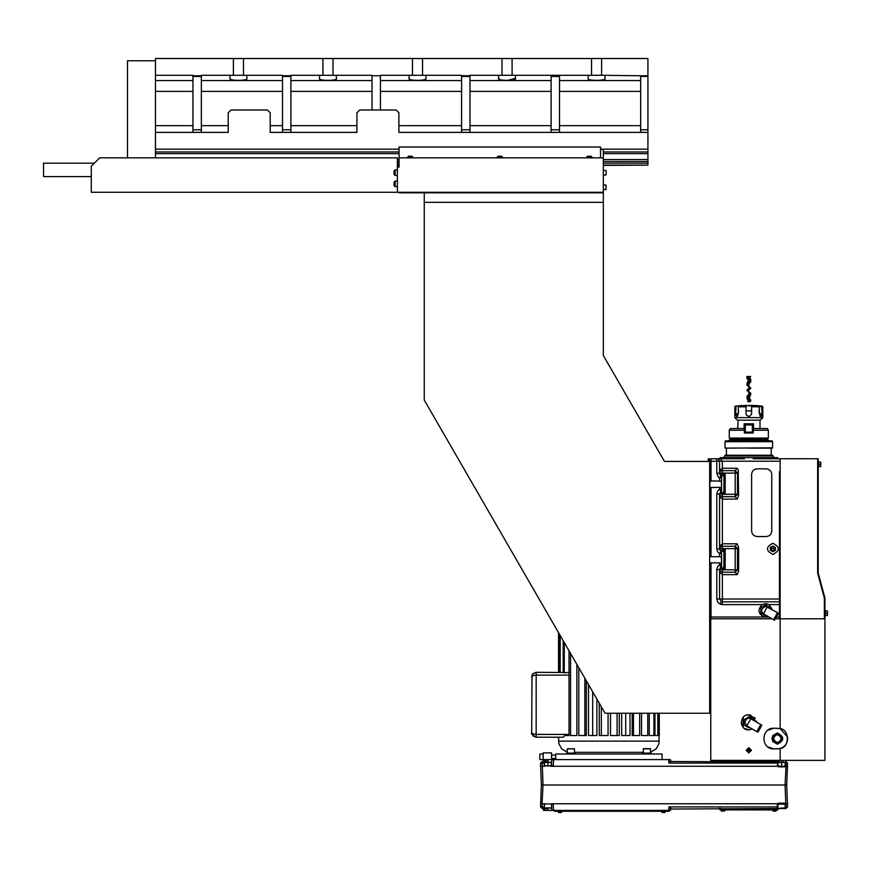 <?xml version="1.0" encoding="UTF-8"?>
<svg xmlns="http://www.w3.org/2000/svg" width="871" height="871" viewBox="0 0 871 871"><rect width="100%" height="100%" fill="white"/><g stroke="black" fill="none" stroke-linecap="round" stroke-linejoin="round"><path stroke-width="1.31" d="M603.32 170.302L606.118 170.574L606.118 173.917M603.32 184.848L606.118 185.131L605.846 189.606L606.118 185.991M397.394 186.666L395.151 186.666L394.03 185.545L394.03 182.464M397.394 181.07L395.151 181.07L394.03 182.191L394.03 183.868M397.394 175.474L395.151 175.474L394.03 174.352L394.03 171.271M397.394 169.878L395.151 169.878L394.03 170.999L394.03 172.676M411.373 156.17L409.141 156.17M590.451 156.17L588.219 156.17M500.912 156.17L498.68 156.17M603.32 175.049L605.846 175.049M603.32 189.606L605.846 189.606M413.061 157.847L413.061 157.292L407.465 157.292L408.586 156.17M407.465 157.847L407.465 157.292M592.128 157.847L592.128 157.292L586.531 157.292L587.653 156.17M586.531 157.847L586.531 157.292M502.589 157.847L502.589 157.292L497.003 157.292L498.114 156.17M497.003 157.847L497.003 157.292M600.522 149.453L603.32 149.453L603.32 157.847L600.522 157.847L600.522 147.014L399.07 147.014L399.07 167.08L399.07 165.403L397.394 165.403M606.118 171.435L606.118 174.777M606.118 189.323L606.118 188.463M600.522 157.847L399.07 157.847M399.07 167.08L397.394 167.08L397.394 157.847L99.675 157.847L91.281 166.241L91.281 192.262L397.394 192.262L397.394 167.08M505.387 192.262L505.387 192.818M494.205 192.818L494.205 192.262M399.07 192.262L399.07 192.818L603.32 192.818L603.32 202.333L424.253 202.333L424.253 192.818M603.32 157.847L603.32 192.262L397.394 192.262M600.522 192.818L600.522 192.262M192.959 76.452L201.353 76.452L201.353 75.309L230.042 75.309L230.042 78.303C227.538 81.025 249.324 81.025 246.831 78.303L246.831 75.309L282.498 75.309L282.498 132.381L270.195 132.381L270.195 112.794L267.397 109.996L231.022 109.996L228.224 112.794L228.224 132.381L192.959 132.381L192.959 75.309L155.474 75.309L155.474 58.52L647.926 58.52L647.926 165.12L603.32 165.12M603.32 165.403L647.926 165.12M647.926 75.766L640.642 75.766L640.642 129.79L647.926 129.79M647.926 76.452L640.642 76.452M127.493 157.847L127.493 60.752L155.474 60.752M155.474 75.309L155.474 157.847M192.959 75.766L201.353 75.766M201.353 132.381L201.353 76.452M410.187 79.403L409.348 78.836M461.576 132.381L398.896 132.381L398.896 112.794L396.098 109.996L380.431 109.996L380.431 75.309L409.109 75.309L409.109 78.303C406.605 81.025 428.401 81.025 425.897 78.303L425.897 75.309L461.576 75.309L461.576 132.381L469.97 132.381L469.97 75.309L498.648 75.309L498.648 78.303C496.143 81.025 517.94 81.025 515.436 78.303L507.042 80.557M499.714 79.403L498.648 78.325M319.57 78.303C317.077 81.025 338.863 81.025 336.358 78.303L336.358 75.309L372.037 75.309L372.037 109.996L359.723 109.996L356.925 112.794L356.925 132.381L290.892 132.381L290.892 75.309L319.57 75.309L319.57 78.303M282.498 76.452L290.892 76.452M515.436 78.303L515.436 75.309L588.186 75.309L588.186 78.303C585.682 81.025 607.479 81.025 604.975 78.303L604.975 75.309L640.642 75.766M461.576 76.452L469.97 76.452M551.114 75.766L551.114 132.381L559.509 132.381L559.509 75.766M551.114 76.452L559.509 76.452M94.362 163.16L43.55 163.16L43.55 176.595L91.281 176.595M282.498 132.381L290.892 132.381M461.576 75.766L469.97 75.766M512.083 58.52L512.083 75.309L515.436 75.309M512.083 75.309L502.001 75.309L502.001 58.52M498.648 75.309L502.001 75.309M422.544 58.52L422.544 75.309L425.897 75.309M422.544 75.309L412.473 75.309L412.473 58.52M409.109 75.309L412.473 75.309M282.498 75.766L290.892 75.766M333.005 58.52L333.005 75.309L336.358 75.309M333.005 75.309L322.934 75.309L322.934 58.52M319.57 75.309L322.934 75.309M243.466 58.52L243.466 75.309L246.831 75.309M243.466 75.309L233.395 75.309L233.395 58.52M230.042 75.309L233.395 75.309M372.037 75.766L380.431 75.766M380.431 109.996L372.037 109.996M551.114 132.381L469.97 132.381M647.926 132.381L559.509 132.381M192.959 132.381L155.474 132.381M601.611 58.52L601.611 75.309L604.975 75.309M601.611 75.309L591.54 75.309L591.54 58.52M588.186 75.309L591.54 75.309M640.642 132.381L640.642 129.79M647.926 163.16L603.32 163.16M399.07 163.16L397.394 163.16M647.926 161.483L603.32 161.483M399.07 161.483L397.394 161.483M647.926 153.644L603.32 153.644M399.07 153.644L155.474 153.644M647.926 151.968L603.32 151.968M399.07 151.968L155.474 151.968M647.926 149.17L600.522 149.17M399.07 149.17L155.474 149.17M762.811 417.623L734.83 417.623L737.345 420.149L760.296 420.149L762.811 417.623L762.811 406.779L761.537 406.082L762.092 413.714L760.938 416.512L759.294 413.714L759.294 406.779L756.148 405.788L762.811 406.779M738.151 420.149L737.628 428.543M744.117 428.543L744.117 423.785L753.524 423.785L753.273 424.961L752.37 424.057L753.273 424.057L753.273 424.961L745.271 424.961L745.271 424.057L744.367 424.961L745.271 424.057L744.367 424.057M753.524 428.543L753.524 423.785M751.575 414.171L749.452 416.436M746.262 414.846L746.077 414.28M746.022 410.916L751.619 410.916M738.695 406.147L746.022 406.082L746.022 406.779L746.022 405.788L751.619 405.788L751.619 406.779L751.619 406.082L758.739 406.082M748.82 405.331C745.707 405.331 745.707 405.331 748.82 405.331C751.684 405.331 751.684 405.331 748.82 405.331L748.82 405.483C740.775 405.516 740.775 405.516 748.82 405.516C756.866 405.516 756.866 405.516 748.82 405.516C756.529 405.483 756.529 405.483 748.82 405.483C741.101 405.483 741.101 405.483 748.82 405.483L748.82 405.755M740.132 405.755L738.782 405.777M738.695 410.916L737.552 416.044M760.089 416.044L759.926 413.736M762.092 413.714L759.915 413.714L758.946 410.916M751.619 406.082L751.619 413.714M761.635 416.033L760.938 416.512M738.891 406.082L738.347 406.779L746.022 406.779L746.022 413.79M746.327 414.988L748.82 416.512M738.347 406.779L738.347 413.714L736.703 416.512L735.549 413.714L736.104 406.082M737.563 416.033L736.703 416.512M768.364 438.059L729.277 438.059L730.965 439.028L766.676 439.028L768.364 438.059L768.364 430.22L767.395 428.543L753.273 428.543L753.273 433.018L744.367 433.018L744.117 423.785M783.377 762.452L779.741 762.452L785.196 762.452L783.377 762.452L785.196 762.844L785.196 766.262L777.923 766.262L784.662 766.262L784.662 766.85L778.445 766.85L777.335 765.729L777.89 765.729L777.694 762.038L779.512 762.038M772.882 741.918L772.882 735.2M772.925 741.972L772.925 739.174M772.925 737.944L772.925 735.146M719.871 571.038L719.947 572.595L722.375 574.642L722.375 599.019L780.155 599.019L780.155 601.97L780.155 458.756L818.207 458.756L818.207 573.042L824.924 598.094L824.924 618.802L824.369 618.802L824.369 598.17L824.924 598.094M817.651 458.756L817.651 573.107L818.207 573.042M780.155 603.309L780.155 617.31M780.155 728.592C789.692 729.397 789.692 747.721 780.155 748.527L774.003 748.908C760.644 749.55 760.644 727.568 774.003 728.21L780.155 728.592L780.155 618.802L824.369 618.802M723.082 811.141C724.879 811.141 724.879 811.141 723.082 811.141C724.879 811.141 724.879 811.141 723.082 811.141C721.275 811.141 721.275 811.141 723.082 811.141C721.275 811.141 721.275 811.141 723.082 811.141C724.879 811.141 724.879 811.141 723.082 811.141C724.879 811.141 724.879 811.141 723.082 811.141C721.275 811.141 721.275 811.141 723.082 811.141C721.275 811.141 721.275 811.141 723.082 811.141L722.375 811.141L723.082 811.141M555.752 759.599L555.752 754.003L662.08 754.003L662.08 759.599L551.909 759.599L553.586 759.599L553.237 766.262L777.465 766.262L777.716 762.343M820.569 466.595L820.732 465.473L820.732 466.595L818.773 466.595M820.569 464.352L820.732 463.23L820.732 465.473L820.569 464.352L818.773 464.352M818.773 462.12L820.732 462.12L820.732 463.23L820.569 462.12M708.254 461.434L708.254 458.756L709.647 458.756L709.647 713.251L605.073 713.251L424.253 400.05L424.253 202.333M818.217 461.554L818.217 467.15L818.773 467.15L818.773 461.554L818.217 461.554M642.493 754.003L642.776 753.11L651.17 753.11L651.454 754.003M642.493 753.393L651.17 753.11M729.277 440.715L768.364 440.715L768.364 439.997L729.277 439.997L729.277 440.715M744.367 428.543L744.367 424.961L744.367 428.543L730.246 428.543L729.277 430.22L744.367 430.22M768.364 430.22L753.273 430.22M729.277 438.059L729.277 430.22M730.965 439.028L729.277 439.997M766.676 439.028L768.364 439.997M720.001 809.072L721.678 809.072L721.678 809.91L720.001 809.91L720.001 809.072M775.963 809.072L775.963 809.91L721.678 809.91M775.963 809.91L777.64 809.91L777.64 809.072M827.287 615.449L827.45 614.327L827.45 615.449L825.49 615.449M827.287 613.206L827.45 612.084L827.45 614.327L827.287 613.206L825.49 613.206M825.49 610.974L827.45 610.974L827.45 612.084L827.287 610.974M781.831 738.564C781.548 741.265 780.057 742.756 777.357 743.039C774.657 742.756 773.165 741.265 772.882 738.564C773.165 735.864 774.657 734.373 777.357 734.079C780.057 734.373 781.548 735.864 781.831 738.564M781.276 738.564C778.663 743.616 776.05 743.616 773.448 738.564C776.05 733.513 778.663 733.513 781.276 738.564M566.39 754.003L566.673 753.11L575.067 753.11L575.339 754.003M566.673 753.11L575.339 753.393M720.948 809.91L725.205 809.91M773.862 811.141L775.963 811.141L776.692 809.91M773.165 811.141L772.435 809.91M775.963 811.141L775.266 811.141M574.501 753.11L574.501 748.853L572.802 748.635M567.228 753.11L567.228 748.853L574.501 748.853M568.926 748.635L567.228 748.853M570.864 748.635C566.814 748.635 566.814 748.635 570.864 748.635C574.914 748.635 574.914 748.635 570.864 748.635M744.346 728.417L748.82 729.887L752.315 729.027L748.82 729.887C739.076 730.355 739.076 714.307 748.82 714.775L756.366 722.005M756.366 721.907L756.246 720.927M755.375 718.575L748.82 714.775M741.275 722.723L741.395 723.725M772.033 618.802L710.769 618.802L710.769 760.383L824.924 760.383L824.924 618.802M775.636 618.78L780.155 618.802L780.155 617.016L779.436 617.016L779.436 618.802M780.155 748.527L780.155 760.383M777.923 728.221L777.357 728.21M787.591 736.997L780.068 728.57M777.357 744.161C770.138 740.426 770.138 736.692 777.357 732.968C784.575 736.692 784.575 740.426 777.357 744.161M774.003 728.21L767.884 730.203M779.599 748.668C784.64 747.176 787.351 743.812 787.711 738.564M767.884 746.915L774.003 748.908M777.357 748.908L777.923 748.897M650.604 753.11L650.387 748.635L643.331 748.853L650.604 748.853M643.331 753.11L643.331 748.853M643.56 748.635L650.387 748.635M645.052 748.635L648.895 748.635M824.935 610.408L824.935 616.004L825.49 616.004L825.49 610.408L824.935 610.408M551.583 804.281L551.909 810.411L670.376 810.411L670.452 809.039L668.884 806.916L671.008 808.506L670.441 809.039L777.139 808.506L778.445 803.759L551.822 803.759L553.237 803.759L553.586 810.411L547.924 810.411L547.924 808.506L545.148 808.506M547.924 808.506L542.187 808.506L540.532 806.916L541.348 785.011L786.731 785.011L787.547 806.916L785.337 806.448L786.023 808.506L777.139 808.506L777.749 806.916L777.193 806.916L777.139 808.506M785.413 807.972L786.023 808.506L785.413 807.972L785.98 808.506L785.217 804.281L785.784 804.281L777.966 804.031M543.471 809.039L545.148 809.039L543.297 808.669L543.548 810.411L545.224 810.411L543.548 810.411M540.532 806.949L542.208 806.916L542.045 803.759L552.693 804.096M544.811 803.759L544.037 808.506M545.148 809.039L545.224 810.411L547.924 810.411M668.699 810.411L668.884 806.916L777.193 806.916L777.335 804.281L777.923 804.281M777.465 803.759L778.445 803.16L778.445 803.759M784.662 803.193L785.152 804.031L784.662 803.16L778.445 803.193M787.711 803.759L785.653 803.759L785.381 807.319M785.185 807.983L785.871 808.506M720.861 808.506L718.629 808.506L719.196 809.072L778.456 808.996M779.012 808.506L776.78 808.506L776.769 809.072L720.861 809.039M785.925 806.927L786.001 808.506L787.547 806.916M776.78 808.506L778.358 808.506M540.858 803.759L542.045 803.759L543.025 785.011L541.348 785.011L540.532 763.094L542.208 761.504L544.037 761.504L544.811 766.262L540.368 766.262M552.062 766.11L551.027 766.262L551.909 759.599L543.548 759.599L543.471 760.971L547.924 761.504L547.924 759.599L551.909 759.599M553.237 766.262L544.255 765.729M787.547 763.094L785.947 763.094L786.023 761.515L785.326 762.038L785.337 763.562L785.98 761.504L787.547 763.094L786.731 785.011L543.025 785.011L542.208 763.094L540.532 763.094M784.662 766.262L785.947 763.094L785.784 765.729L784.662 766.262L786.056 766.262M785.784 765.729L784.662 766.85M552.432 765.794L551.822 766.262L552.181 765.74M783.595 762.038L671.008 761.504L670.376 759.599L662.08 759.599M787.711 766.262L786.034 766.262L785.054 785.011L785.892 806.448M542.208 761.504L542.208 763.094L544.114 763.094L544.037 761.504L545.965 761.504M542.916 761.504L543.471 761.014M543.961 760.982L545.148 760.971L545.224 759.599M785.947 763.094L785.337 763.562M785.413 762.114L785.381 762.702M785.413 762.038L786.023 761.515L785.413 762.038M777.139 761.504L777.193 763.094L668.884 763.094L670.441 760.971L671.008 761.504L670.452 760.971M776.78 761.504L779.012 761.504L778.445 760.949L719.185 761.014M720.861 761.504L776.769 760.949M670.626 761.352L668.884 763.094L668.699 759.599M551.561 766.262L551.561 762.452L545.682 762.452M551.561 765.87L544.288 765.87L544.288 762.844L546.106 762.452L544.288 762.452M547.924 765.87L547.924 762.844M667.393 811.249L669.08 811.249L669.08 810.411L667.393 810.411L667.393 811.249L556.036 811.249L556.036 810.411M554.359 810.411L554.359 811.249L556.036 811.249M539.813 759.381L539.813 754.232M539.813 758.401L539.813 755.201M777.923 807.896L777.923 803.759L785.196 803.759L785.196 807.896L779.621 808.234M783.345 761.787L779.207 762.452M781.559 761.787C779.251 761.787 779.251 761.787 781.559 761.787C783.867 761.787 783.867 761.787 781.559 761.787M783.497 808.234L785.196 807.896M781.559 808.234C785.479 808.234 785.479 808.234 781.559 808.234C777.64 808.234 777.64 808.234 781.559 808.234M559.149 812.48L561.349 812.48L562.078 811.249M560.347 812.48L562.078 811.424L557.832 811.424L558.551 812.48L557.832 811.249M559.955 812.48L560.652 812.48L559.955 812.48M772.599 455.958L772.599 455.228L725.042 455.228L725.042 455.958M748.82 440.846C775.517 440.846 775.517 440.846 748.82 440.846M772.12 440.846L725.521 440.846L725.042 441.695L772.599 441.695L772.12 440.846M725.314 448.13L772.599 447.846L772.599 441.695M725.042 447.846L725.042 441.695M748.82 448.13L772.327 448.13L748.82 448.13M771.205 454.956L771.205 448.13M726.436 454.956L726.436 448.13M772.599 455.228L725.042 455.228M774.559 811.141C776.366 811.141 776.366 811.141 774.559 811.141C776.366 811.141 776.366 811.141 774.559 811.141C772.762 811.141 772.762 811.141 774.559 811.141C772.762 811.141 772.762 811.141 774.559 811.141M719.163 458.756L720.284 457.634L777.357 457.634L778.478 458.756M772.882 554.446C765.663 550.722 765.663 546.988 772.882 543.254C780.1 546.988 780.1 550.722 772.882 554.446C765.663 550.722 765.663 546.988 772.882 543.254C780.1 546.988 780.1 550.722 772.882 554.446M780.155 472.343L779.436 471.625L780.155 471.625L780.155 461.205L722.375 461.205L722.375 468.25L737.138 468.25L738.173 469.709L738.597 495.643L737.138 499.094L735.189 496.666L722.375 496.666L722.375 494.249L735.189 494.249L735.189 473.095L722.375 473.095L725.173 473.323L722.375 474.717L722.375 473.323L719.577 473.323L721.602 475.838L721.602 478.168L720.97 475.74L722.375 474.717L723.551 475.838L721.602 475.838L723.953 475.838L725.173 473.323L725.173 494.02L723.953 491.582L723.953 475.838M719.947 545.845L719.577 548.643L719.947 545.845L722.375 543.798L737.138 543.798L738.597 547.249L738.597 571.191L737.138 574.642L735.189 572.214L722.375 572.214L722.375 569.797L735.189 569.797L735.189 548.643L722.375 548.643L725.173 548.861L722.375 550.265L722.375 548.861L719.577 548.861L719.577 494.02L716.779 494.02L717.53 491.222L719.577 489.175L721.602 492.627L723.529 492.627L723.953 491.582M757.215 468.827L766.164 468.827C769.561 469.164 771.434 471.026 771.76 474.423L771.76 530.951C771.434 534.348 769.572 536.209 766.164 536.547L757.215 536.547C753.818 536.209 751.945 534.348 751.619 530.951L751.619 474.423C751.945 471.026 753.818 469.164 757.215 468.827L757.16 468.827M709.647 618.802L711.03 618.802L711.03 617.016L709.647 617.016M768.211 616.603L764.411 617.016C758.031 613.881 757.302 609.744 762.223 604.616L765.609 603.69L768.995 604.616L772.272 609.569L768.995 604.616L779.436 604.616L779.436 601.817L722.375 601.817L721.275 601.589L719.577 599.019L722.375 599.019L722.375 604.616L720.175 604.158L721.275 601.589M709.647 556.427L709.647 563.134M709.93 562.862L719.577 562.862L719.577 564.724L720.97 567.152L721.602 567.544L721.602 566.651L719.925 568.219M716.779 473.323L716.779 461.205L719.577 461.205L719.577 473.323L716.779 473.323L718.433 477.297L721.602 478.168L721.602 487.597L721.33 481.162L709.647 480.879M709.93 481.162L709.647 487.597L719.577 487.314L719.577 489.175L721.602 489.175L721.602 491.102L721.602 487.597L719.577 487.314M709.93 556.7L711.03 556.7L711.03 487.314M721.602 553.205L719.577 553.716L719.577 556.7L721.33 556.7L721.602 563.134L721.602 552.998M721.602 483.013L721.602 483.612M721.602 491.995L721.602 491.102L720.97 491.603L719.577 494.02L720.97 491.603M719.577 562.862L721.602 563.134L721.602 568.175L723.877 567.718L723.953 551.387L721.602 551.387L723.91 551.387L722.375 550.265L720.97 551.289L721.602 551.789M721.602 492.627L725.173 494.02L719.577 494.249L719.947 497.047L719.947 495.643L722.375 496.666L722.375 548.643L719.577 548.643L719.871 547.391M744.455 458.756L718.129 458.756L720.655 459.191L722.375 461.205L719.577 461.205L718.129 458.756L711.03 458.756L711.03 461.205L709.647 461.205M779.436 471.625L779.436 601.817L780.155 601.905L780.155 604.202M719.664 472.376L719.947 470.296L722.375 468.25L722.375 473.095L719.577 473.095L720.339 471.244L722.375 470.667L735.189 470.667L737.476 473.095L737.476 494.249L735.189 496.666L735.189 494.249L737.476 494.249L738.597 495.643M719.871 471.842L719.947 470.296M719.664 547.913L721.602 546.28L735.189 546.215L737.476 548.643L737.476 569.797L735.189 572.214L735.189 569.797L737.476 569.797L738.597 571.191M719.947 572.595L719.947 571.191L722.375 572.214L722.375 574.642L737.138 574.642M721.602 567.544L721.602 568.175L725.173 569.569L719.577 569.797L719.664 570.516M720.97 567.152L719.577 569.569L719.577 599.019L716.779 599.019L717.704 602.101L720.175 604.158M723.953 551.387L725.173 548.861L725.173 569.569L723.953 567.13M721.602 566.651L721.602 564.724L719.577 564.724L717.53 566.771L716.779 569.569L722.375 569.569L722.375 568.175M719.925 550.222L720.97 551.289L719.577 548.861L716.779 548.861L716.779 494.02M719.947 497.047L722.375 499.094L737.138 499.094M780.155 603.102L780.155 604.616L779.436 604.616L779.436 617.016L776.66 617.016M719.925 474.673L720.97 475.74L719.577 478.168L719.577 481.162M719.577 556.7L711.03 556.7M765.761 617.125L766.338 617.082M767.906 604.104L766.894 603.821M737.138 543.798L735.189 546.215L735.189 548.643L737.476 548.643L738.597 547.249M737.138 468.25L735.189 470.667L735.189 473.095L737.476 473.095L738.597 471.701M780.155 458.756L753.186 458.756M763.584 613.924L773.557 619.684L777.607 612.661L765.609 606.358C761.189 608.579 760.514 611.094 763.584 613.924L767.209 606.684M766.796 606.532L766.11 606.39M770.367 608.47L770.367 607.664L765.609 604.92L760.851 607.664L760.851 613.151L765.609 615.906L766.306 615.503M773.992 619.934L778.053 612.912L778.598 613.228L774.537 620.25L773.992 619.934M774.537 620.25L778.598 613.228M773.992 457.634L773.023 455.958L724.618 455.958L723.649 457.634M662.777 812.48L664.878 812.48L665.607 811.249M664.181 812.48L665.607 811.424L661.35 811.424L662.08 812.48L661.35 811.249M574.501 752.326L643.331 752.326M558.551 632.673L558.551 672.303M558.583 632.716L558.583 672.303M559.639 634.556L559.639 672.303M560.195 635.525L560.195 672.303M563.189 640.697L563.189 672.303L564.256 672.902L564.256 642.548M569.024 650.811L569.024 735.538L564.702 735.538L563.395 737.214L536.166 737.214L533.008 735.908L531.691 732.74L532.007 675.123L533.008 673.61L536.166 672.303L536.166 675.101L569.024 675.101M533.008 735.908L531.691 732.74L533.008 733.926L536.166 734.416L536.166 737.214L558.551 737.214L558.866 743.758L561.828 749.049L567.228 752.043M659.282 735.538L658.345 735.538L659.282 735.538L659.282 713.251L658.977 743.758L656.005 749.049L650.604 752.043M576.863 664.388L576.863 735.538L570.559 735.538L570.559 653.468M658.345 713.251L658.345 735.538M657.823 735.538L654.959 735.538L657.823 735.538L657.823 713.251M654.959 713.251L654.959 735.538M653.925 735.538L649.265 735.538L653.925 735.538L653.925 713.251M649.265 713.251L649.265 735.538M647.763 735.538L641.546 735.538L647.763 735.538L647.763 713.251M641.546 713.251L641.546 735.538M639.662 713.251L639.662 735.538L632.194 735.538L633.467 735.538L633.467 713.251M632.194 713.251L632.194 735.538M630.016 713.251L630.016 735.538L621.676 735.538L625.705 735.538L625.705 713.251M621.676 713.251L621.676 735.538M619.303 713.251L619.303 735.538L610.517 735.538L610.517 713.251M608.078 713.251L608.078 735.538L599.27 735.538L599.27 703.202M596.896 699.086L596.896 735.538L588.513 735.538L588.513 684.562M586.314 680.752L586.314 735.538L578.78 735.538L578.78 667.709M564.68 735.603L569.024 735.538M563.918 672.51L536.166 672.303M569.024 672.303L564.256 672.902M576.863 735.538L570.559 735.538M610.364 735.538L617.093 735.538L617.093 713.251M601.338 706.773L601.338 735.538M592.683 691.803L592.683 735.538L596.896 735.538M584.855 678.226L584.855 735.538L586.314 735.538M533.008 673.61L531.691 676.778L533.008 675.591L536.166 675.101L536.166 734.416L569.024 734.416M750.116 718.488L750.846 718.815L746.795 725.848L756.768 731.607L760.818 724.574L750.846 718.815C748.287 717.356 746.251 718.531 744.759 722.331L746.795 725.848L744.759 722.331M753.578 720.393L753.578 719.588L748.82 716.844L744.063 719.588L744.063 725.075L748.82 727.818L749.517 727.416M757.204 731.858L761.265 724.835L761.809 725.151L757.748 732.173L757.204 731.858M758.848 730.704L761.809 725.151M760.383 728.058L758.924 730.573M758.543 731.226L757.748 732.173M773.971 740.513L777.357 742.473M780.754 736.605L777.357 734.645M774.983 548.85C773.579 546.367 772.185 546.367 770.781 548.85L774.983 548.85C773.579 551.561 772.185 551.561 770.781 548.85M770.367 547.402L772.882 545.943L775.397 547.402L775.397 550.309L772.882 551.757L770.367 550.309L770.367 547.402M544.288 803.759L544.288 807.896L545.986 808.234M551.561 803.759L551.561 807.896L544.288 807.896M550.156 762.234L545.682 762.234M549.862 808.234L551.561 807.896M547.924 808.234C551.844 808.234 551.844 808.234 547.924 808.234C544.005 808.234 544.005 808.234 547.924 808.234M779.741 762.452L777.923 762.844L779.741 762.452M779.741 766.262L777.923 765.87L777.923 762.452M781.559 765.87L781.559 762.844M785.196 765.87L783.377 766.262M543.711 759.599L540.031 759.599M551.561 759.599L551.561 752.882L543.166 752.882L543.166 759.599M744.367 424.961L745.271 424.961L745.271 432.125L753.273 432.125L752.37 433.018L752.37 424.057L745.271 424.057M753.273 428.543L753.273 424.961M745.271 433.018L744.367 432.125L745.271 433.018L745.271 432.125L744.367 432.125M769.126 760.383L769.126 760.949L762.038 760.949L762.038 760.383M735.603 760.383L735.603 760.949L728.515 760.949L728.515 760.383M750.856 715.058L746.785 715.058M743.159 717.323L743.159 727.339M754.482 720.916L754.482 717.323M725.706 760.949L725.706 760.383M748.82 752.969L746.164 750.312L748.82 747.656L751.477 750.312L748.766 752.969M750.497 750.312C749.376 752.479 748.265 752.479 747.144 750.312C748.265 748.145 749.376 748.145 750.497 750.312M748.82 749.343L749.659 749.822L748.82 751.281L747.982 750.791L748.82 749.343M748.396 749.583L749.245 749.583L749.245 751.042L748.396 751.042L748.396 749.583M747.982 750.312L749.659 750.312M603.32 202.333L603.32 355.488L664.486 461.434L709.647 461.434M750.41 378.46L750.65 379.789L746.883 383.675M750.758 379.125L750.65 379.789M747.078 384.514L747.166 383.469L747.928 384.514M746.883 383.904L750.78 380.888L750.78 379.299M747.078 378.21L746.861 376.501L748.189 376.501L747.253 376.969M748.701 379.81L749.114 377.404M747.699 376.501L750.748 376.501L746.872 378.754L749.953 376.501M750.083 381.019L750.65 382.249L746.872 385.134L750.748 388.009L748.287 390.448L749.093 394.487M749.779 389.239L748.287 390.448M750.105 394.334L750.715 394.683M749.223 395.848L746.959 397.307L747.155 398.178M749.147 395.891L748.091 396.436M748.178 398.864L749.267 399.43M749.931 399.811L750.66 401.117L749.06 401.226M750.562 400.246L750.758 400.921M748.984 376.501L748.82 377.11M749.06 382.336L748.82 383.414M748.799 383.469L749.093 387.933M749.093 388.194L748.799 389.762M748.788 389.816L748.831 392.919M749.06 394.922L748.82 396M748.81 396.065L748.657 396.621M748.614 398.33L749.093 400.78M747.209 378.145L748.592 380.202M749.561 383.077L748.777 383.49M748.494 392.092L749.082 394.051M747.231 399.451L749.147 396.294L748.646 401.052M750.083 401.64L747.699 401.683L750.41 399.691L748.668 397.709M750.029 387.225L750.78 388.194L748.527 389.99L749.093 394.171M750.399 395.249L747.764 401.629M750.562 381.356L746.861 385.047M748.929 400.889L749.572 400.486M747.525 396.915L747.351 395.728L750.443 393.344L748.254 391.155M747.078 397.1L747.166 396.065L750.78 393.431L750.41 392.745M747.949 390.959L747.166 389.773M747.851 388.978L749.212 387.845L748.625 384.198M749.55 379.364L748.015 378.406M747.427 377.927L747.155 377.208M747.699 401.683L748.984 401.683M750.78 394.487L746.861 397.633M750.78 400.78L749.953 401.683M747.982 384.917L747.362 384.155M748.984 388.499L749.191 387.649M749.212 386.343L748.908 385.08M748.439 382.01L749.256 378.7L748.842 376.501L749.191 377.785M749.093 379.702L749.256 378.7M747.111 389.86L747.285 391.003M750.127 376.501L747.231 382.663M748.701 383.839L749.147 387.9L746.98 390.687M750.475 399.212L748.189 401.683M395.151 186.666L395.151 181.07M395.151 175.474L395.151 169.878M399.07 165.12L397.394 165.12M192.959 80.578L155.474 80.578M155.474 91.39L192.959 91.39M192.959 125.664L155.474 125.664M192.959 129.79L201.353 129.79M469.97 125.664L551.114 125.664M551.114 91.39L469.97 91.39M398.896 125.664L461.576 125.664M270.195 125.664L282.498 125.664M201.353 80.578L282.498 80.578M201.353 91.39L282.498 91.39M290.892 80.578L372.037 80.578M290.892 91.39L372.037 91.39M282.498 129.79L290.892 129.79M380.431 91.39L461.576 91.39M380.431 80.578L461.576 80.578M461.576 129.79L469.97 129.79M551.114 129.79L559.509 129.79M290.892 125.664L356.925 125.664M469.97 80.578L551.114 80.578M201.353 125.664L228.224 125.664M559.509 125.664L640.642 125.664M640.642 91.39L559.509 91.39M559.509 80.578L640.642 80.578M647.926 159.524L603.32 159.524M399.07 159.524L397.394 159.524M751.619 406.779L759.294 406.779M737.726 413.714L735.549 413.714M824.369 598.17L817.651 573.107M772.435 810.074L776.692 810.074M544.114 806.916L542.208 806.916L542.208 808.506M785.892 763.562L786.034 766.262M545.965 760.971L547.924 761.504M719.283 761.504L720.012 761.504L719.283 761.504L720.012 761.504L719.283 761.504L719.675 760.982M785.925 763.094L786.001 761.504M778.445 766.85L777.966 765.979M766.807 617.016L768.941 617.016M711.03 562.862L711.03 617.016L764.411 617.016M711.03 481.162L711.03 461.205L716.779 461.205L716.779 458.756M762.223 604.616L722.375 604.616M716.779 599.019L716.779 569.569M722.375 492.627L722.375 494.02L719.577 494.02M716.779 548.861L717.53 551.659L719.577 553.716L720.97 551.289M558.551 741.134L659.282 741.134M771.902 760.949L771.902 760.383L771.935 760.949M770.639 760.949L770.639 760.383M727.002 760.949L727.002 760.383M413.061 157.292L411.939 156.17M592.128 157.292L591.017 156.17M502.589 157.292L501.478 156.17M760.013 428.543L760.013 420.149M742.048 405.516L735.451 406.082L734.83 406.779L734.83 417.623M755.593 405.516L762.19 406.082M751.227 405.331L755.32 405.766M746.414 405.331L742.321 405.766M725.205 810.074L724.476 811.141M720.948 810.074L721.678 811.141M555.752 755.124L551.561 755.124M555.752 758.478L551.561 758.478M543.166 754.003L540.031 754.003M531.963 675.232L531.691 676.778L531.963 675.232M531.691 732.74C530.787 733.524 532.279 735.015 536.166 737.214L533.106 736.006"/></g></svg>
